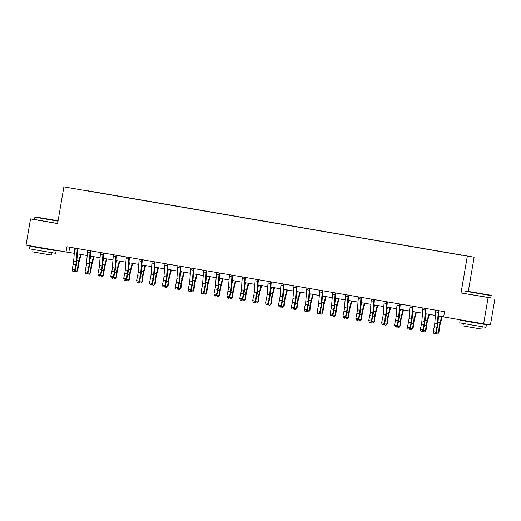 <?xml version="1.0" encoding="UTF-8"?>
<svg xmlns="http://www.w3.org/2000/svg" width="521" height="521" viewBox="0 0 521 521"><rect width="100%" height="100%" fill="white"/><g stroke="black" fill="none" stroke-linecap="round" stroke-linejoin="round"><path stroke-width="0.78" d="M72.601 188.368L76.548 189.025L72.601 188.368M474.136 257.211L63.881 186.883L474.136 257.211L468.301 291.356M491.095 295.303L465.52 290.926L491.095 295.303L490.964 297.973L461.033 292.958L490.984 297.875M494.95 298.559L490.469 324.759L483.638 323.821L488.112 297.615M483.638 323.821L443.658 316.944L444.55 311.701L66.929 246.752L66.03 251.995L74.275 253.317M461.808 255.27L455.719 254.248L461.801 255.31M454.052 253.922L87.867 190.979M454.084 253.831L87.899 190.81M34.523 219.458L30.531 218.911L26.05 245.117L66.03 251.995M30.531 218.911L57.61 223.568L63.881 186.883M461.033 292.958L467.304 256.273M77.375 253.851L87.176 255.531M90.276 256.065L100.071 257.752M103.171 258.286L112.966 259.972M116.066 260.5L125.867 262.187M128.967 262.721L138.762 264.407M141.862 264.942L151.657 266.622M154.757 267.156L164.558 268.843M167.658 269.377L177.453 271.063M180.553 271.597L190.347 273.278M193.447 273.812L203.249 275.498M206.349 276.032L216.143 277.719M219.243 278.247L229.038 279.933M232.138 280.467L241.939 282.154M245.039 282.688L254.834 284.368M257.934 284.902L267.729 286.589M270.829 287.123L280.63 288.81M283.73 289.344L293.525 291.024M296.625 291.558L306.426 293.245M309.52 293.779L319.321 295.459M322.421 295.993L332.216 297.68M335.316 298.214L345.117 299.901M348.21 300.435L358.012 302.115M361.112 302.649L370.906 304.336M374.006 304.87L383.808 306.556M386.908 307.084L396.702 308.771M399.802 309.305L409.597 310.991M412.697 311.525L422.498 313.206M425.598 313.74L435.393 315.426M438.493 315.96L443.671 316.853M69.684 247.228L68.805 252.372M437.38 323.541A5.314 0.931 -80.2 0 1 436.845 327.149L435.79 332.118L436.142 332.763L437.197 327.794A7.978 1.4 99.8 0 0 437.992 322.382L438.884 310.998L438.415 310.933A3.719 0.651 99.8 0 0 438.246 312.339L437.38 323.541L434.801 323.098A5.314 0.931 -80.2 0 1 434.267 326.706L433.212 331.675L435.79 332.118L434.84 333.499L433.811 333.323L434.84 333.499M435.764 310.158L435.836 310.49A3.719 0.651 99.8 0 0 435.667 311.897L434.801 323.098M434.983 333.759L436.142 332.763M433.212 331.675L433.811 333.323M442.225 316.599L440.265 323.938A5.314 0.931 99.8 0 0 439.568 327.527L438.916 332.548L437.581 334.117L436.552 333.935L435.96 332.919M436.155 332.691L438.369 333.069L439.021 328.048A7.978 1.4 -80.2 0 1 440.063 322.668L441.704 316.514M438.22 319.471L439.125 316.071M437.581 334.117L438.916 332.548M424.478 321.327A5.314 0.931 -80.2 0 1 423.951 324.935L422.896 329.897L423.241 330.542L424.296 325.573A7.978 1.4 99.8 0 0 425.097 320.168L425.983 308.777L425.514 308.719A3.719 0.651 99.8 0 0 425.351 310.119L424.478 321.327L421.899 320.877A5.314 0.931 -80.2 0 1 421.365 324.485L420.317 329.454L422.896 329.897L421.945 331.278L420.909 331.102L421.945 331.278M422.863 307.944L422.935 308.269A3.719 0.651 99.8 0 0 422.772 309.676L421.899 320.877M422.082 331.538L423.241 330.542M420.317 329.454L420.909 331.102M411.583 319.106A5.314 0.931 -80.2 0 1 411.049 322.714L409.994 327.683L410.346 328.328L411.401 323.359A7.978 1.4 99.8 0 0 412.202 317.947L413.088 306.563L412.619 306.498A3.719 0.651 99.8 0 0 412.45 307.904L411.583 319.106L409.005 318.663A5.314 0.931 -80.2 0 1 408.471 322.271L407.415 327.24L409.994 327.683L409.05 329.064L408.015 328.888L409.05 329.064M409.968 305.723L410.04 306.055A3.719 0.651 99.8 0 0 409.871 307.455L409.005 318.663M409.187 329.318L410.346 328.328M407.415 327.24L408.015 328.888M398.689 316.885A5.314 0.931 -80.2 0 1 398.155 320.493L397.1 325.462L397.451 326.107L398.506 321.138A7.978 1.4 99.8 0 0 399.301 315.726L400.193 304.342L399.724 304.277A3.719 0.651 99.8 0 0 399.555 305.684L398.689 316.885L396.103 316.442A5.314 0.931 -80.2 0 1 395.576 320.05L394.521 325.019L397.1 325.462L396.149 326.843L395.12 326.667L396.149 326.843M397.074 303.509L397.145 303.834A3.719 0.651 99.8 0 0 396.976 305.241L396.103 316.442M396.292 327.103L397.451 326.107M394.521 325.019L395.12 326.667M429.324 314.384L427.37 321.724A5.314 0.931 99.8 0 0 426.673 325.306L426.022 330.327L424.687 331.897L423.658 331.721L423.059 330.698M423.26 330.47L425.468 330.848L426.126 325.827A7.978 1.4 -80.2 0 1 427.168 320.448L428.809 314.293M425.325 317.256L426.23 313.85M424.687 331.897L426.022 330.327M416.429 312.164L414.475 319.503A5.314 0.931 99.8 0 0 413.778 323.085L413.12 328.113L411.792 329.676L410.756 329.5L410.164 328.484M410.366 328.25L412.573 328.634L413.225 323.606A7.978 1.4 -80.2 0 1 414.273 318.233L415.914 312.079M412.424 315.036L413.335 311.63M411.792 329.676L413.12 328.113M403.534 309.949L401.574 317.282A5.314 0.931 99.8 0 0 400.877 320.871L400.226 325.892L398.891 327.462L397.862 327.286L397.269 326.263M397.464 326.035L399.679 326.413L400.33 321.392A7.978 1.4 -80.2 0 1 401.372 316.013L403.013 309.858M399.529 312.815L400.434 309.415M398.891 327.462L400.226 325.892M385.787 314.671A5.314 0.931 -80.2 0 1 385.253 318.279L384.205 323.248L384.55 323.886L385.605 318.924A7.978 1.4 99.8 0 0 386.406 313.512L387.292 302.128L386.823 302.063A3.719 0.651 99.8 0 0 386.66 303.463L385.787 314.671L383.209 314.228A5.314 0.931 -80.2 0 1 382.675 317.836L381.619 322.799L384.205 323.248L383.254 324.629L382.219 324.446L383.254 324.629M384.172 301.288L384.244 301.62A3.719 0.651 99.8 0 0 384.081 303.02L383.209 314.228M383.391 324.883L384.55 323.886M381.619 322.799L382.219 324.446M390.633 307.729L388.679 315.068A5.314 0.931 99.8 0 0 387.982 318.65L387.331 323.678L385.996 325.241L384.967 325.065L384.368 324.042M384.57 323.815L386.777 324.192L387.429 319.171A7.978 1.4 -80.2 0 1 388.477 313.792L390.118 307.637M386.634 310.601L387.539 307.195M385.996 325.241L387.331 323.678M491.355 295.668L465.155 291.187L464.758 293.492M477.184 292.958L484.706 294.209L477.184 292.958M480.434 323.619L486.393 324.7L485.95 327.325L470.535 324.765L459.743 322.844L460.193 320.226L466.178 321.183M486.393 324.7L460.193 320.226M482.27 326.745L481.866 329.109L470.769 327.266L463 325.879L463.403 323.521M480.492 323.28L480.421 323.678L472.039 322.291L466.165 321.242L466.236 320.825M58.092 220.78L35.278 216.925L58.072 220.871M58.02 221.191L34.907 217.185L34.516 219.491L57.623 223.496M46.936 218.957L54.458 220.207L46.936 218.957M50.185 249.618L56.151 250.699L55.701 253.323L40.293 250.764L29.502 248.843L29.944 246.225L35.929 247.182M56.151 250.699L29.944 246.225M52.028 252.75L51.625 255.108L40.527 253.265L32.758 251.877L33.162 249.52M50.244 249.279L50.179 249.683L41.791 248.289L35.923 247.241L35.995 246.824M372.893 312.45A5.314 0.931 -80.2 0 1 372.359 316.058L371.304 321.027L371.655 321.672L372.71 316.703A7.978 1.4 99.8 0 0 373.511 311.291L374.397 299.907L373.928 299.842A3.719 0.651 99.8 0 0 373.759 301.249L372.893 312.45L370.314 312.007A5.314 0.931 -80.2 0 1 369.78 315.615L368.725 320.584L371.304 321.027L370.353 322.408L369.324 322.232L370.353 322.408M371.278 299.067L371.349 299.399A3.719 0.651 99.8 0 0 371.18 300.806L370.314 312.007M370.496 322.668L371.655 321.672M368.725 320.584L369.324 322.232M359.998 310.236A5.314 0.931 -80.2 0 1 359.464 313.837L358.409 318.806L358.761 319.451L359.816 314.482A7.978 1.4 99.8 0 0 360.61 309.07L361.502 297.686L361.033 297.621A3.719 0.651 99.8 0 0 360.864 299.028L359.998 310.236L357.413 309.787A5.314 0.931 -80.2 0 1 356.885 313.395L355.83 318.364L358.409 318.806L357.458 320.187L356.429 320.011L357.458 320.187M358.383 296.853L358.455 297.178A3.719 0.651 99.8 0 0 358.285 298.585L357.413 309.787M357.601 320.448L358.761 319.451M355.83 318.364L356.429 320.011M347.097 308.015A5.314 0.931 -80.2 0 1 346.563 311.623L345.514 316.592L345.859 317.237L346.914 312.268A7.978 1.4 99.8 0 0 347.715 306.856L348.601 295.472L348.132 295.407A3.719 0.651 99.8 0 0 347.969 296.807L347.097 308.015L344.518 307.572A5.314 0.931 -80.2 0 1 343.984 311.18L342.929 316.149L345.514 316.592L344.563 317.973L343.528 317.797L344.563 317.973M345.482 294.632L345.553 294.964A3.719 0.651 99.8 0 0 345.39 296.364L344.518 307.572M344.7 318.227L345.859 317.237M342.929 316.149L343.528 317.797M334.202 305.794A5.314 0.931 -80.2 0 1 333.668 309.402L332.613 314.371L332.965 315.016L334.02 310.047A7.978 1.4 99.8 0 0 334.821 304.635L335.706 293.251L335.237 293.186A3.719 0.651 99.8 0 0 335.068 294.593L334.202 305.794L331.623 305.352A5.314 0.931 -80.2 0 1 331.089 308.96L330.034 313.929L332.613 314.371L331.662 315.752L330.633 315.576L331.662 315.752M332.587 292.418L332.659 292.743A3.719 0.651 99.8 0 0 332.489 294.15L331.623 305.352M331.805 316.013L332.965 315.016M330.034 313.929L330.633 315.576M321.301 303.58A5.314 0.931 -80.2 0 1 320.773 307.188L319.718 312.151L320.07 312.795L321.125 307.833A7.978 1.4 99.8 0 0 321.919 302.421L322.805 291.031L322.343 290.972A3.719 0.651 99.8 0 0 322.173 292.372L321.301 303.58L318.722 303.137A5.314 0.931 -80.2 0 1 318.194 306.739L317.139 311.708L319.718 312.151L318.767 313.538L317.738 313.355L318.767 313.538M319.692 290.197L319.764 290.523A3.719 0.651 99.8 0 0 319.594 291.929L318.722 303.137M318.911 313.792L320.07 312.795M317.139 311.708L317.738 313.355M377.738 305.508L375.784 312.847A5.314 0.931 99.8 0 0 375.087 316.436L374.43 321.457L373.101 323.027L372.066 322.844L371.473 321.828M371.668 321.594L373.883 321.978L374.534 316.957A7.978 1.4 -80.2 0 1 375.582 311.578L377.224 305.423M373.733 308.38L374.645 304.98M373.101 323.027L374.43 321.457M364.843 303.294L362.883 310.633A5.314 0.931 99.8 0 0 362.186 314.215L361.535 319.236L360.2 320.806L359.171 320.63L358.578 319.607M358.774 319.38L360.981 319.757L361.639 314.736A7.978 1.4 -80.2 0 1 362.681 309.357L364.322 303.202M360.838 306.159L361.743 302.76M360.2 320.806L361.535 319.236M351.942 301.073L349.988 308.412A5.314 0.931 99.8 0 0 349.291 311.994L348.64 317.022L347.305 318.585L346.276 318.409L345.677 317.393M345.879 317.159L348.087 317.543L348.738 312.515A7.978 1.4 -80.2 0 1 349.786 307.143L351.428 300.982M347.943 303.945L348.849 300.539M347.305 318.585L348.64 317.022M339.047 298.859L337.094 306.192A5.314 0.931 99.8 0 0 336.397 309.78L335.739 314.801L334.41 316.371L333.375 316.188L332.782 315.172M332.978 314.945L335.192 315.322L335.843 310.301A7.978 1.4 -80.2 0 1 336.892 304.922L338.533 298.767M335.042 301.724L335.954 298.325M334.41 316.371L335.739 314.801M326.153 296.638L324.192 303.977A5.314 0.931 99.8 0 0 323.495 307.559L322.844 312.58L321.509 314.15L320.48 313.974L319.887 312.952M320.083 312.724L322.291 313.101L322.948 308.08A7.978 1.4 -80.2 0 1 323.99 302.701L325.632 296.547M322.147 299.51L323.053 296.104M321.509 314.15L322.844 312.58M308.406 301.359A5.314 0.931 -80.2 0 1 307.872 304.967L306.817 309.936L307.169 310.581L308.224 305.612A7.978 1.4 99.8 0 0 309.025 300.2L309.91 288.816L309.441 288.751A3.719 0.651 99.8 0 0 309.279 290.158L308.406 301.359L305.827 300.917A5.314 0.931 -80.2 0 1 305.293 304.524L304.238 309.494L306.817 309.936L305.873 311.317L304.837 311.141L305.873 311.317M306.791 287.976L306.862 288.308A3.719 0.651 99.8 0 0 306.7 289.709L305.827 300.917M306.009 311.571L307.169 310.581M304.238 309.494L304.837 311.141M313.251 294.417L311.298 301.757A5.314 0.931 99.8 0 0 310.601 305.345L309.949 310.366L308.614 311.929L307.579 311.753L306.986 310.737M307.188 310.503L309.396 310.887L310.047 305.86A7.978 1.4 -80.2 0 1 311.096 300.487L312.737 294.332M309.253 297.289L310.158 293.89M308.614 311.929L309.949 310.366M295.511 299.139A5.314 0.931 -80.2 0 1 294.977 302.747L293.922 307.716L294.274 308.36L295.329 303.391A7.978 1.4 99.8 0 0 296.13 297.979L297.016 286.596L296.547 286.53A3.719 0.651 99.8 0 0 296.377 287.937L295.511 299.139L292.932 298.696A5.314 0.931 -80.2 0 1 292.398 302.304L291.343 307.273L293.922 307.716L292.971 309.096L291.942 308.92L292.971 309.096M293.896 285.762L293.968 286.088A3.719 0.651 99.8 0 0 293.798 287.494L292.932 298.696M293.115 309.357L294.274 308.36M291.343 307.273L291.942 308.92M300.356 292.203L298.403 299.536A5.314 0.931 99.8 0 0 297.699 303.124L297.048 308.145L295.72 309.715L294.684 309.539L294.091 308.517M294.287 308.289L296.501 308.666L297.152 303.645A7.978 1.4 -80.2 0 1 298.201 298.266L299.842 292.112M296.351 295.068L297.263 291.669M295.72 309.715L297.048 308.145M282.61 296.924A5.314 0.931 -80.2 0 1 282.082 300.532L281.027 305.501L281.379 306.146L282.434 301.177A7.978 1.4 99.8 0 0 283.229 295.765L284.114 284.381L283.652 284.316A3.719 0.651 99.8 0 0 283.483 285.716L282.61 296.924L280.031 296.482A5.314 0.931 -80.2 0 1 279.503 300.089L278.448 305.052L281.027 305.501L280.077 306.882L279.048 306.7L280.077 306.882M280.995 283.541L281.073 283.873A3.719 0.651 99.8 0 0 280.904 285.274L280.031 296.482M280.22 307.136L281.379 306.146M278.448 305.052L279.048 306.7M287.462 289.982L285.501 297.322A5.314 0.931 99.8 0 0 284.805 300.904L284.153 305.931L282.818 307.494L281.789 307.318L281.197 306.302M281.392 306.068L283.6 306.446L284.258 301.425A7.978 1.4 -80.2 0 1 285.3 296.045L286.941 289.891M283.457 292.854L284.362 289.448M282.818 307.494L284.153 305.931M269.715 294.704A5.314 0.931 -80.2 0 1 269.181 298.312L268.126 303.281L268.478 303.925L269.533 298.956A7.978 1.4 99.8 0 0 270.334 293.544L271.22 282.161L270.751 282.095A3.719 0.651 99.8 0 0 270.588 283.502L269.715 294.704L267.136 294.261A5.314 0.931 -80.2 0 1 266.602 297.869L265.547 302.838L268.126 303.281L267.182 304.661L266.146 304.485L267.182 304.661M268.1 281.32L268.172 281.653A3.719 0.651 99.8 0 0 268.009 283.059L267.136 294.261M267.319 304.922L268.478 303.925M265.547 302.838L266.146 304.485M274.56 287.761L272.607 295.101A5.314 0.931 99.8 0 0 271.91 298.689L271.252 303.71L269.924 305.28L268.888 305.098L268.295 304.082M268.497 303.854L270.705 304.231L271.356 299.21A7.978 1.4 -80.2 0 1 272.405 293.831L274.046 287.677M270.562 290.633L271.467 287.234M269.924 305.28L271.252 303.71M256.82 292.489A5.314 0.931 -80.2 0 1 256.286 296.097L255.231 301.06L255.583 301.705L256.638 296.736A7.978 1.4 99.8 0 0 257.439 291.33L258.325 279.94L257.856 279.881A3.719 0.651 99.8 0 0 257.687 281.281L256.82 292.489L254.241 292.04A5.314 0.931 -80.2 0 1 253.707 295.648L252.652 300.617L255.231 301.06L254.281 302.44L253.252 302.265L254.281 302.44M255.205 279.106L255.277 279.432A3.719 0.651 99.8 0 0 255.108 280.839L254.241 292.04M254.424 302.701L255.583 301.705M252.652 300.617L253.252 302.265M261.666 285.547L259.705 292.887A5.314 0.931 99.8 0 0 259.009 296.469L258.357 301.49L257.029 303.059L255.993 302.883L255.401 301.861M255.596 301.633L257.81 302.011L258.462 296.99A7.978 1.4 -80.2 0 1 259.51 291.61L261.151 285.456M257.661 288.413L258.572 285.013M257.029 303.059L258.357 301.49M243.919 290.269A5.314 0.931 -80.2 0 1 243.392 293.877L242.337 298.846L242.688 299.49L243.743 294.521A7.978 1.4 99.8 0 0 244.538 289.109L245.424 277.726L244.961 277.66A3.719 0.651 99.8 0 0 244.792 279.061L243.919 290.269L241.34 289.826A5.314 0.931 -80.2 0 1 240.813 293.434L239.758 298.403L242.337 298.846L241.386 300.226L240.357 300.05L241.386 300.226M242.304 276.885L242.382 277.218A3.719 0.651 99.8 0 0 242.213 278.618L241.34 289.826M241.529 300.48L242.688 299.49M239.758 298.403L240.357 300.05M248.771 283.326L246.811 290.666A5.314 0.931 99.8 0 0 246.114 294.248L245.463 299.275L244.128 300.838L243.099 300.663L242.506 299.647M242.701 299.412L244.909 299.796L245.567 294.769A7.978 1.4 -80.2 0 1 246.609 289.396L248.25 283.242M244.766 286.198L245.671 282.792M244.128 300.838L245.463 299.275M231.024 288.048A5.314 0.931 -80.2 0 1 230.49 291.656L229.435 296.625L229.787 297.27L230.842 292.301A7.978 1.4 99.8 0 0 231.643 286.889L232.529 275.505L232.06 275.44A3.719 0.651 99.8 0 0 231.897 276.846L231.024 288.048L228.445 287.605A5.314 0.931 -80.2 0 1 227.911 291.213L226.856 296.182L229.435 296.625L228.491 298.005L227.456 297.83L228.491 298.005M229.409 274.671L229.481 274.997A3.719 0.651 99.8 0 0 229.318 276.404L228.445 287.605M228.628 298.266L229.787 297.27M226.856 296.182L227.456 297.83M218.13 285.834A5.314 0.931 -80.2 0 1 217.596 289.442L216.541 294.411L216.892 295.049L217.947 290.086A7.978 1.4 99.8 0 0 218.742 284.674L219.634 273.291L219.165 273.225A3.719 0.651 99.8 0 0 218.996 274.626L218.13 285.834L215.551 285.391A5.314 0.931 -80.2 0 1 215.017 288.999L213.962 293.961L216.541 294.411L215.59 295.791L214.561 295.609L215.59 295.791M216.515 272.45L216.586 272.783A3.719 0.651 99.8 0 0 216.417 274.183L215.551 285.391M215.733 296.045L216.892 295.049M213.962 293.961L214.561 295.609M205.228 283.613A5.314 0.931 -80.2 0 1 204.701 287.221L203.646 292.19L203.998 292.835L205.053 287.866A7.978 1.4 99.8 0 0 205.847 282.454L206.733 271.07L206.27 271.005A3.719 0.651 99.8 0 0 206.101 272.411L205.228 283.613L202.649 283.17A5.314 0.931 -80.2 0 1 202.122 286.778L201.067 291.747L203.646 292.19L202.695 293.57L201.666 293.395L202.695 293.57M203.613 270.23L203.685 270.562A3.719 0.651 99.8 0 0 203.522 271.969L202.649 283.17M202.838 293.831L203.998 292.835M201.067 291.747L201.666 293.395M192.334 281.392A5.314 0.931 -80.2 0 1 191.8 285L190.745 289.969L191.096 290.614L192.151 285.645A7.978 1.4 99.8 0 0 192.952 280.233L193.838 268.849L193.369 268.784A3.719 0.651 99.8 0 0 193.206 270.191L192.334 281.392L189.755 280.949A5.314 0.931 -80.2 0 1 189.221 284.557L188.166 289.526L190.745 289.969L189.8 291.35L188.765 291.174L189.8 291.35M190.719 268.015L190.79 268.341A3.719 0.651 99.8 0 0 190.627 269.748L189.755 280.949M189.937 291.61L191.096 290.614M188.166 289.526L188.765 291.174M179.439 279.178A5.314 0.931 -80.2 0 1 178.905 282.786L177.85 287.755L178.202 288.4L179.257 283.431A7.978 1.4 99.8 0 0 180.051 278.019L180.943 266.635L180.474 266.57A3.719 0.651 99.8 0 0 180.305 267.97L179.439 279.178L176.86 278.735A5.314 0.931 -80.2 0 1 176.326 282.343L175.271 287.312L177.85 287.755L176.899 289.135L175.87 288.96L176.899 289.135M177.824 265.795L177.895 266.127A3.719 0.651 99.8 0 0 177.726 267.527L176.86 278.735M177.042 289.389L178.202 288.4M175.271 287.312L175.87 288.96M166.538 276.957A5.314 0.931 -80.2 0 1 166.01 280.565L164.955 285.534L165.307 286.179L166.355 281.21A7.978 1.4 99.8 0 0 167.156 275.798L168.042 264.414L167.58 264.349A3.719 0.651 99.8 0 0 167.41 265.756L166.538 276.957L163.959 276.514A5.314 0.931 -80.2 0 1 163.431 280.122L162.376 285.091L164.955 285.534L164.004 286.915L162.975 286.739L164.004 286.915M164.923 263.574L164.994 263.906A3.719 0.651 99.8 0 0 164.831 265.313L163.959 276.514M164.148 287.175L165.307 286.179M162.376 285.091L162.975 286.739M153.643 274.743A5.314 0.931 -80.2 0 1 153.109 278.351L152.054 283.313L152.406 283.958L153.461 278.995A7.978 1.4 99.8 0 0 154.262 273.584L155.147 262.193L154.678 262.135A3.719 0.651 99.8 0 0 154.516 263.535L153.643 274.743L151.064 274.3A5.314 0.931 -80.2 0 1 150.53 277.901L149.475 282.87L152.054 283.313L151.11 284.7L150.074 284.518L151.11 284.7M152.028 261.36L152.099 261.685A3.719 0.651 99.8 0 0 151.93 263.092L151.064 274.3M151.246 284.954L152.406 283.958M149.475 282.87L150.074 284.518M140.748 272.522A5.314 0.931 -80.2 0 1 140.214 276.13L139.159 281.099L139.511 281.744L140.566 276.775A7.978 1.4 99.8 0 0 141.36 271.363L142.253 259.979L141.784 259.914A3.719 0.651 99.8 0 0 141.614 261.321L140.748 272.522L138.169 272.079A5.314 0.931 -80.2 0 1 137.635 275.687L136.58 280.656L139.159 281.099L138.208 282.48L137.179 282.304L138.208 282.48M139.133 259.139L139.205 259.471A3.719 0.651 99.8 0 0 139.035 260.871L138.169 272.079M138.352 282.734L139.511 281.744M136.58 280.656L137.179 282.304M127.847 270.301A5.314 0.931 -80.2 0 1 127.319 273.909L126.264 278.878L126.616 279.523L127.665 274.554A7.978 1.4 99.8 0 0 128.466 269.142L129.351 257.758L128.882 257.693A3.719 0.651 99.8 0 0 128.72 259.1L127.847 270.301L125.268 269.858A5.314 0.931 -80.2 0 1 124.74 273.466L123.685 278.435L126.264 278.878L125.314 280.259L124.278 280.083L125.314 280.259M126.232 256.925L126.303 257.25A3.719 0.651 99.8 0 0 126.141 258.657L125.268 269.858M125.45 280.519L126.616 279.523M123.685 278.435L124.278 280.083M235.87 281.112L233.916 288.445A5.314 0.931 99.8 0 0 233.219 292.034L232.561 297.055L231.233 298.624L230.197 298.442L229.605 297.426M229.807 297.198L232.014 297.576L232.666 292.555A7.978 1.4 -80.2 0 1 233.714 287.175L235.355 281.021M231.871 283.978L232.776 280.578M231.233 298.624L232.561 297.055M222.975 278.891L221.015 286.231A5.314 0.931 99.8 0 0 220.318 289.813L219.667 294.84L218.338 296.403L217.303 296.228L216.71 295.205M216.905 294.977L219.12 295.355L219.771 290.334A7.978 1.4 -80.2 0 1 220.819 284.954L222.46 278.8M218.97 281.763L219.875 278.357M218.338 296.403L219.667 294.84M210.08 276.671L208.12 284.01A5.314 0.931 99.8 0 0 207.423 287.599L206.772 292.62L205.437 294.189L204.408 294.007L203.815 292.991M204.011 292.756L206.218 293.141L206.876 288.113A7.978 1.4 -80.2 0 1 207.918 282.74L209.559 276.586M206.075 279.543L206.98 276.143M205.437 294.189L206.772 292.62M197.179 274.456L195.225 281.796A5.314 0.931 99.8 0 0 194.528 285.378L193.871 290.399L192.542 291.968L191.507 291.793L190.914 290.77M191.116 290.542L193.324 290.92L193.975 285.899A7.978 1.4 -80.2 0 1 195.023 280.519L196.664 274.365M193.174 277.322L194.086 273.922M192.542 291.968L193.871 290.399M184.284 272.236L182.324 279.575A5.314 0.931 99.8 0 0 181.627 283.157L180.976 288.185L179.641 289.748L178.612 289.572L178.019 288.556M178.215 288.321L180.429 288.706L181.08 283.678A7.978 1.4 -80.2 0 1 182.129 278.305L183.77 272.144M180.279 275.108L181.184 271.702M179.641 289.748L180.976 288.185M171.389 270.015L169.429 277.354A5.314 0.931 99.8 0 0 168.732 280.943L168.081 285.964L166.746 287.533L165.717 287.351L165.124 286.335M165.32 286.107L167.528 286.485L168.185 281.464A7.978 1.4 -80.2 0 1 169.227 276.084L170.868 269.93M167.384 272.887L168.29 269.487M166.746 287.533L168.081 285.964M158.488 267.801L156.534 275.14A5.314 0.931 99.8 0 0 155.838 278.722L155.18 283.743L153.851 285.313L152.816 285.137L152.223 284.114M152.425 283.886L154.633 284.264L155.284 279.243A7.978 1.4 -80.2 0 1 156.333 273.864L157.974 267.709M154.483 270.673L155.395 267.266M153.851 285.313L155.18 283.743M145.593 265.58L143.633 272.919A5.314 0.931 99.8 0 0 142.936 276.508L142.285 281.529L140.95 283.092L139.921 282.916L139.328 281.9M139.524 281.666L141.738 282.05L142.389 277.022A7.978 1.4 -80.2 0 1 143.431 271.649L145.072 265.495M141.588 268.452L142.494 265.046M140.95 283.092L142.285 281.529M132.692 263.365L130.738 270.699A5.314 0.931 99.8 0 0 130.042 274.287L129.39 279.308L128.055 280.878L127.026 280.702L126.434 279.679M126.629 279.451L128.837 279.829L129.495 274.808A7.978 1.4 -80.2 0 1 130.537 269.429L132.178 263.274M128.694 266.231L129.599 262.831M128.055 280.878L129.39 279.308M114.952 268.087A5.314 0.931 -80.2 0 1 114.418 271.695L113.363 276.664L113.715 277.302L114.77 272.34A7.978 1.4 99.8 0 0 115.571 266.928L116.457 255.544L115.988 255.479A3.719 0.651 99.8 0 0 115.825 256.879L114.952 268.087L112.373 267.644A5.314 0.931 -80.2 0 1 111.839 271.252L110.784 276.215L113.363 276.664L112.419 278.045L111.383 277.862L112.419 278.045M113.337 254.704L113.409 255.036A3.719 0.651 99.8 0 0 113.239 256.436L112.373 267.644M112.556 278.299L113.715 277.302M110.784 276.215L111.383 277.862M119.797 261.145L117.844 268.484A5.314 0.931 99.8 0 0 117.147 272.066L116.489 277.094L115.161 278.657L114.125 278.481L113.532 277.465M113.734 277.231L115.942 277.608L116.593 272.587A7.978 1.4 -80.2 0 1 117.642 267.208L119.283 261.054M115.792 264.017L116.704 260.611M115.161 278.657L116.489 277.094M102.057 265.866A5.314 0.931 -80.2 0 1 101.523 269.474L100.468 274.443L100.82 275.088L101.875 270.119A7.978 1.4 99.8 0 0 102.67 264.707L103.562 253.323L103.093 253.258A3.719 0.651 99.8 0 0 102.924 254.665L102.057 265.866L99.478 265.423A5.314 0.931 -80.2 0 1 98.944 269.031L97.889 274L100.468 274.443L99.518 275.824L98.489 275.648L99.518 275.824M100.442 252.483L100.514 252.815A3.719 0.651 99.8 0 0 100.345 254.222L99.478 265.423M99.661 276.084L100.82 275.088M97.889 274L98.489 275.648M106.903 258.924L104.942 266.264A5.314 0.931 99.8 0 0 104.246 269.852L103.594 274.873L102.259 276.443L101.23 276.26L100.638 275.244M100.833 275.01L103.047 275.394L103.699 270.373A7.978 1.4 -80.2 0 1 104.741 264.994L106.382 258.839M102.897 261.796L103.803 258.396M102.259 276.443L103.594 274.873M89.156 263.652A5.314 0.931 -80.2 0 1 88.629 267.26L87.574 272.223L87.919 272.867L88.974 267.898A7.978 1.4 99.8 0 0 89.775 262.486L90.661 251.102L90.192 251.037A3.719 0.651 99.8 0 0 90.029 252.444L89.156 263.652L86.577 263.203A5.314 0.931 -80.2 0 1 86.043 266.811L84.995 271.78L87.574 272.223L86.623 273.603L85.587 273.427L86.623 273.603M87.541 250.269L87.613 250.594A3.719 0.651 99.8 0 0 87.45 252.001L86.577 263.203M86.76 273.864L87.919 272.867M84.995 271.78L85.587 273.427M94.001 256.71L92.048 264.049A5.314 0.931 99.8 0 0 91.351 267.631L90.7 272.652L89.365 274.222L88.336 274.046L87.736 273.024M87.938 272.796L90.146 273.173L90.804 268.152A7.978 1.4 -80.2 0 1 91.846 262.773L93.487 256.619M90.003 259.575L90.908 256.176M89.365 274.222L90.7 272.652M76.261 261.431A5.314 0.931 -80.2 0 1 75.727 265.039L74.672 270.008L75.024 270.653L76.079 265.684A7.978 1.4 99.8 0 0 76.88 260.272L77.766 248.888L77.297 248.823A3.719 0.651 99.8 0 0 77.128 250.223L76.261 261.431L73.682 260.988A5.314 0.931 -80.2 0 1 73.148 264.596L72.093 269.565L74.672 270.008L73.728 271.389L72.693 271.213L73.728 271.389M74.646 248.048L74.718 248.38A3.719 0.651 99.8 0 0 74.549 249.78L73.682 260.988M73.865 271.643L75.024 270.653M72.093 269.565L72.693 271.213M81.107 254.489L79.153 261.829A5.314 0.931 99.8 0 0 78.456 265.41L77.798 270.438L76.47 272.001L75.434 271.825L74.842 270.809M75.044 270.575L77.251 270.959L77.903 265.931A7.978 1.4 -80.2 0 1 78.951 260.559L80.592 254.404M77.101 257.361L78.013 253.955M76.47 272.001L77.798 270.438M436.845 327.149L434.267 326.706M438.246 312.339L435.667 311.897M437.21 327.735L439.021 328.048M437.998 322.31L440.063 322.668M423.951 324.935L421.365 324.485M425.351 310.119L422.772 309.676M411.049 322.714L408.471 322.271M412.45 307.904L409.871 307.455M398.155 320.493L395.576 320.05M399.555 305.684L396.976 305.241M424.309 325.514L426.126 325.827M425.103 320.096L427.168 320.448M411.414 323.3L413.225 323.606M412.202 317.875L414.273 318.233M398.519 321.079L400.33 321.392M399.307 315.654L401.372 316.013M385.253 318.279L382.675 317.836M386.66 303.463L384.081 303.02M385.618 318.859L387.429 319.171M386.413 313.44L388.477 313.792M372.359 316.058L369.78 315.615M373.759 301.249L371.18 300.806M359.464 313.837L356.885 313.395M360.864 299.028L358.285 298.585M346.563 311.623L343.984 311.18M347.969 296.807L345.39 296.364M333.668 309.402L331.089 308.96M335.068 294.593L332.489 294.15M320.773 307.188L318.194 306.739M322.173 292.372L319.594 291.929M372.723 316.644L374.534 316.957M373.511 311.219L375.582 311.578M359.829 314.423L361.639 314.736M360.617 309.005L362.681 309.357M346.927 312.203L348.738 312.515M347.722 306.784L349.786 307.143M334.033 309.988L335.843 310.301M334.821 304.564L336.892 304.922M321.138 307.768L322.948 308.08M321.926 302.349L323.99 302.701M307.872 304.967L305.293 304.524M309.279 290.158L306.7 289.709M308.237 305.553L310.047 305.86M309.031 300.129L311.096 300.487M294.977 302.747L292.398 302.304M296.377 287.937L293.798 287.494M295.342 303.333L297.152 303.645M296.13 297.914L298.201 298.266M282.082 300.532L279.503 300.089M283.483 285.716L280.904 285.274M282.447 301.112L284.258 301.425M283.235 295.694L285.3 296.045M269.181 298.312L266.602 297.869M270.588 283.502L268.009 283.059M269.546 298.898L271.356 299.21M270.34 293.473L272.405 293.831M256.286 296.097L253.707 295.648M257.687 281.281L255.108 280.839M256.651 296.677L258.462 296.99M257.439 291.259L259.51 291.61M243.392 293.877L240.813 293.434M244.792 279.061L242.213 278.618M243.756 294.463L245.567 294.769M244.544 289.038L246.609 289.396M230.49 291.656L227.911 291.213M231.897 276.846L229.318 276.404M217.596 289.442L215.017 288.999M218.996 274.626L216.417 274.183M204.701 287.221L202.122 286.778M206.101 272.411L203.522 271.969M191.8 285L189.221 284.557M193.206 270.191L190.627 269.748M178.905 282.786L176.326 282.343M180.305 267.97L177.726 267.527M166.01 280.565L163.431 280.122M167.41 265.756L164.831 265.313M153.109 278.351L150.53 277.901M154.516 263.535L151.93 263.092M140.214 276.13L137.635 275.687M141.614 261.321L139.035 260.871M127.319 273.909L124.74 273.466M128.72 259.1L126.141 258.657M230.855 292.242L232.666 292.555M231.65 286.817L233.714 287.175M217.96 290.021L219.771 290.334M218.748 284.603L220.819 284.954M205.059 287.807L206.876 288.113M205.854 282.382L207.918 282.74M192.164 285.586L193.975 285.899M192.959 280.168L195.023 280.519M179.27 283.365L181.08 283.678M180.058 277.947L182.129 278.305M166.368 281.151L168.185 281.464M167.163 275.726L169.227 276.084M153.474 278.93L155.284 279.243M154.268 273.512L156.333 273.864M140.579 276.716L142.389 277.022M141.367 271.291L143.431 271.649M127.678 274.495L129.495 274.808M128.472 269.077L130.537 269.429M114.418 271.695L111.839 271.252M115.825 256.879L113.239 256.436M114.783 272.275L116.593 272.587M115.577 266.856L117.642 267.208M101.523 269.474L98.944 269.031M102.924 254.665L100.345 254.222M101.888 270.06L103.699 270.373M102.676 264.635L104.741 264.994M88.629 267.26L86.043 266.811M90.029 252.444L87.45 252.001M88.987 267.84L90.804 268.152M89.781 262.421L91.846 262.773M75.727 265.039L73.148 264.596M77.128 250.223L74.549 249.78M76.092 265.619L77.903 265.931M76.887 260.2L78.951 260.559M465.52 290.926L465.155 291.187M35.278 216.925L34.907 217.185"/></g></svg>
